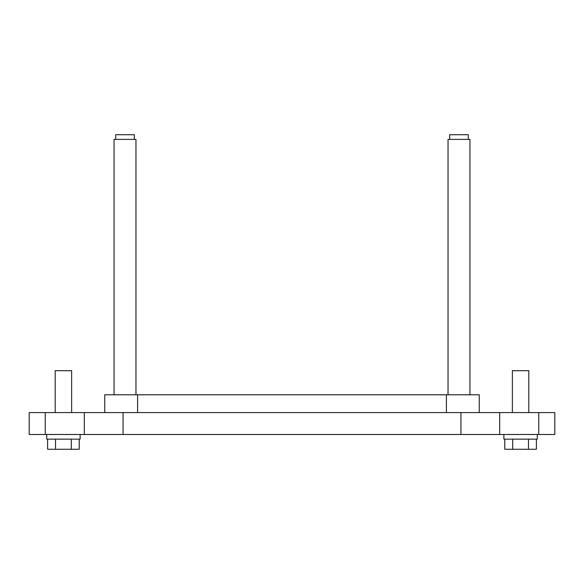 <?xml version="1.0" encoding="UTF-8"?>
<svg xmlns="http://www.w3.org/2000/svg" width="584" height="584" viewBox="0 0 584 584"><rect width="100%" height="100%" fill="white"/><g stroke="black" fill="none" stroke-linecap="round" stroke-linejoin="round"><path stroke-width="0.88" d="M536.389 439.139L536.389 449.271L504.773 449.271L504.773 439.139M512.679 439.139L512.679 449.271M528.484 439.139L528.484 449.271M503.882 434.489L503.882 439.139L537.28 439.139L537.28 434.489M79.227 439.139L79.227 449.271L47.611 449.271L47.611 439.139M55.516 439.139L55.516 449.271M71.321 439.139L71.321 449.271M46.72 434.489L46.72 439.139L80.117 439.139L80.117 434.489M528.797 412.589L528.797 370.701L512.372 370.701L512.372 412.589M257.778 434.489L326.222 434.489M449.68 139.386L449.68 134.729L468.295 134.729L468.295 139.386M469.938 394.791L469.938 139.386L448.037 139.386L448.037 394.791M115.705 139.386L115.705 134.729L134.32 134.729L134.32 139.386M135.963 394.791L135.963 139.386L114.062 139.386L114.062 394.791M104.755 412.589L104.755 394.791L479.245 394.791L479.245 412.589M71.635 412.589L71.635 370.701L55.21 370.701L55.21 412.589M29.2 412.589L29.2 434.489L554.8 434.489L554.8 412.589L29.2 412.589M137.605 412.589L137.605 394.791M446.395 412.589L446.395 394.791M45.238 412.589L45.238 434.489M84.337 412.589L84.337 434.489M123.056 412.589L123.056 434.489M460.944 412.589L460.944 434.489M499.663 412.589L499.663 434.489M538.762 412.589L538.762 434.489"/></g></svg>
